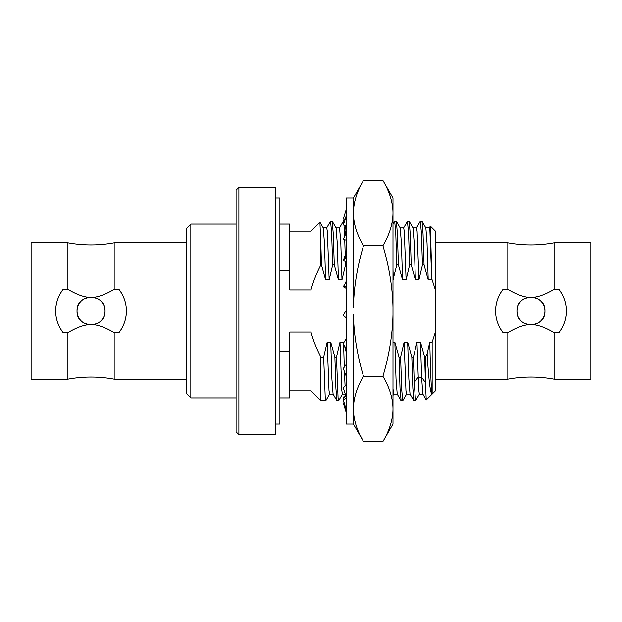 <?xml version="1.0" encoding="UTF-8"?>
<svg xmlns="http://www.w3.org/2000/svg" width="622" height="622" viewBox="0 0 622 622"><rect width="100%" height="100%" fill="white"/><g stroke="black" fill="none" stroke-linecap="round" stroke-linejoin="round"><path stroke-width="0.93" d="M430.362 226.097L435.4 231.127L435.4 289.938L431.886 279.115L430.362 226.097L429.25 227.955M432.15 394.099L432.15 342.201L435.4 332.062L435.4 390.873L426.249 399.954L425.502 384.357L425.502 357.067L427.127 353.817C428.791 380.866 430.463 394.294 432.15 394.099C431.357 391.704 430.564 374.405 429.779 342.201L427.127 353.817M392.987 224.122L394.698 221.238L396.385 221.3L397.396 233.802L398.407 264.933L402.558 279.799L406.104 279.799L409.626 264.933L411.235 264.933L415.379 279.799L418.933 279.799L422.455 264.933L421.397 232.916L420.348 221.238L422.027 221.3L423.046 233.802L424.056 264.933L428.208 279.799L431.754 279.799L431.886 279.115M431.754 279.799L429.942 231.501L429.336 227.877L425.782 227.877M426.249 399.954L422.836 394.045L421.599 377.259L420.503 342.201L416.95 342.201L413.428 357.067L411.826 357.067L407.674 342.201L404.129 342.201L400.607 357.067L399.005 357.067L394.853 342.201L392.987 342.201M425.502 357.067L424.655 357.067L425.502 384.357M346.337 352.588L344.409 345.622M343.709 342.831L343.562 342.201L340.009 342.201L336.486 357.067L334.885 357.067L330.733 342.201L327.188 342.201L323.665 357.067L320.898 357.067C316.318 348.126 313.014 339.791 311 332.062L289.798 332.062L289.798 351.282L279.9 351.282M311 289.938C313.045 282.139 316.341 273.804 320.898 264.933L320.898 245.465L319.926 222.209L311 231.127L311 289.938L289.798 289.938L289.798 270.718L279.9 270.718M320.898 245.465L321.465 264.933L320.898 264.933M321.465 264.933L325.617 279.799L329.162 279.799L332.684 264.933L334.286 264.933L338.438 279.799L341.991 279.799L345.513 264.933L346.337 264.933M392.987 279.799L396.805 264.933L398.407 264.933M424.056 264.933L422.455 264.933M435.4 332.062L435.4 289.938M432.15 342.201L429.779 342.201M424.655 357.067L420.503 342.201M393.283 279.799L392.987 269.108M394.698 221.238L395.755 232.916L396.805 264.933M345.078 386.068L344.44 371.567M344.285 367.12L343.608 344.145M343.585 343.041L343.562 342.201M345.98 394.115L342.434 394.123L341.828 390.499L340.009 342.201M346.034 232.325L345.63 225.374M342.52 394.045L338.679 400.692L338.073 397.792L336.486 357.067M339.48 227.955L343.321 221.308L343.849 223.36M344.005 225.086L344.611 236.438M344.736 239.719L345.296 257.096M345.42 261.512L345.513 264.933M341.991 279.799L340.778 242.067L339.55 227.885M333.089 394.076L331.899 378.93L330.733 342.201M334.885 357.067L335.896 388.198L336.914 400.7L338.593 400.762M338.438 279.799L337.272 243.07L336.09 227.924M333.159 394.115L329.606 394.123L328.999 390.499L327.188 342.201M334.286 264.933L333.275 233.802L332.187 221.238L330.577 221.238L331.635 232.916L332.684 264.933M323.665 357.067L325.244 397.792L325.772 400.762L329.691 394.045M329.162 279.799L327.351 231.508L326.744 227.877L323.199 227.877M325.617 279.799L324.451 243.07L323.284 227.955L319.972 222.225M320.898 357.067L320.898 400.762L311 390.873L289.798 390.873M311 332.062L311 390.873M289.798 351.282L289.798 397.94L279.9 397.94M279.9 224.06L289.798 224.06L289.798 270.718M275.663 197.913L279.9 197.913L279.9 424.087L275.663 424.087M238.902 187.308L275.663 187.308L275.663 434.692L238.902 434.692L238.902 187.308L236.08 190.138L236.08 431.862L238.902 434.692M190.837 397.94L190.837 224.06L186.6 228.305L186.6 393.695L190.837 397.94L236.08 397.94M121.671 293.374A35.337 35.337 0 0 0 118.957 289.331L114.168 289.331L114.168 242.79C98.75 245.62 83.325 245.62 67.907 242.79L31.1 242.79L31.1 379.21L67.907 379.21L67.907 332.669L63.117 332.669C58.11 325.897 55.638 318.674 55.7 311C55.638 303.326 58.11 296.103 63.117 289.331A35.337 35.337 0 0 0 55.98 315.494M118.957 289.331C123.965 296.103 126.437 303.326 126.383 311C126.437 318.674 123.965 325.897 118.957 332.669L114.168 332.669C106.261 327.981 99.45 325.337 93.728 324.731A13.995 13.995 0 0 0 97.102 323.611M186.6 379.21L114.168 379.21L114.168 332.669M97.102 298.389A13.995 13.995 0 0 0 93.728 297.269C99.45 296.663 106.261 294.019 114.168 289.331M67.907 242.79L67.907 289.331C75.814 294.019 82.625 296.663 88.347 297.269A13.995 13.995 0 0 0 84.973 298.389M104.799 308.442A13.995 13.995 0 0 1 104.799 313.558M104.644 314.273A13.995 13.995 0 0 1 104.356 315.292M104.099 316.038A13.995 13.995 0 0 1 97.257 323.541M97.257 298.459A13.995 13.995 0 0 1 104.099 305.962M104.356 306.708A13.995 13.995 0 0 1 104.644 307.727M118.957 332.669A35.337 35.337 0 0 0 126.095 306.506M125.224 302.043A35.337 35.337 0 0 0 123.762 297.65M67.907 332.669C75.814 327.981 82.625 325.337 88.347 324.731A13.995 13.995 0 0 1 84.973 323.611M84.817 323.541A13.995 13.995 0 0 1 77.983 316.038M77.719 315.292A13.995 13.995 0 0 1 77.431 314.273M77.276 313.558A13.995 13.995 0 0 1 77.042 311C76.187 292.946 105.888 292.946 105.032 311C105.888 329.054 76.187 329.054 77.042 311A13.995 13.995 0 0 1 77.276 308.442M77.431 307.719A13.995 13.995 0 0 1 77.719 306.708M77.983 305.962A13.995 13.995 0 0 1 84.817 298.459M56.851 319.957A35.337 35.337 0 0 0 58.32 324.35M60.404 328.626A35.337 35.337 0 0 0 63.117 332.669M67.907 289.331L63.117 289.331M346.042 396.548L343.282 397.046L345.793 398.391M346.337 412.783L343.282 402.885L344.223 402.885M346.337 409.984L343.282 399.736L346.337 398.096M346.337 397.497L343.282 387.895L346.337 384.785M346.337 376.543L343.282 368.535L346.337 364.243M346.337 349.175L343.282 343.538L346.337 338.492M346.337 318.067L343.282 315.354L346.337 310.051M346.337 288.429L343.282 286.75L345.676 282.792L346.337 280.452M346.337 261.94L343.282 260.517L346.337 251.941M346.337 240.263L343.282 239.221L344.743 236.158L346.337 229.215M346.337 225.506L343.282 224.954L345.684 218.221L346.337 214.489M345.365 219.115L343.282 219.115L346.337 209.217M353.413 197.913L363.512 180.411C356.873 191.56 353.506 202.445 353.413 213.058L353.413 307.361C353.871 287.31 357.238 266.745 363.489 245.674C356.841 234.463 353.483 223.593 353.413 213.058L353.413 197.913L346.337 197.913L346.337 424.087L353.413 424.087L363.512 441.589L382.888 441.589C389.527 430.44 392.894 419.555 392.987 408.942L392.987 424.087L382.888 441.589M360.286 435.571L363.512 441.589C356.849 430.362 353.483 419.485 353.413 408.942C353.506 398.337 356.873 387.467 363.489 376.326C357.215 355.123 353.848 334.558 353.413 314.639L353.413 424.087M363.489 245.674L382.911 245.674C389.185 266.877 392.552 287.442 392.987 307.361L392.987 314.639C392.529 334.69 389.162 355.255 382.911 376.326C389.559 387.537 392.917 398.407 392.987 408.942L392.987 314.639M363.489 376.326L382.911 376.326M363.512 180.411L382.888 180.411C389.551 191.638 392.917 202.515 392.987 213.058C392.894 223.663 389.527 234.533 382.911 245.674M353.413 408.957L353.584 413.094M382.888 180.411L392.987 197.913L392.987 307.361M402.558 279.799L401.392 243.07L400.203 227.924M397.279 394.115L393.726 394.123L392.987 388.789M406.104 279.799L404.292 231.501L403.686 227.877L400.14 227.885M397.209 394.076L396.02 378.93L394.853 342.201M407.426 221.331L408.576 232.916L409.626 264.933M399.005 357.067L400.016 388.198L401.112 400.762L402.714 400.762L401.664 389.077L400.607 357.067M411.235 264.933L410.217 233.802L409.206 221.3L407.527 221.238M415.379 279.799L414.213 243.07L413.031 227.924M410.1 394.115L406.547 394.123L405.948 390.499L404.129 342.201M418.933 279.799L417.113 231.501L416.507 227.877L412.961 227.885M410.03 394.076L408.848 378.93L407.674 342.201M411.826 357.067L412.845 388.198L413.933 400.762L415.535 400.762L414.213 382.553L413.428 357.067M422.921 394.123L419.376 394.123L418.715 389.792L416.95 342.201M428.208 279.799L427.042 243.07L425.868 227.955L422.027 221.3M346.337 286.268L343.282 286.75M346.337 256.894L343.282 260.517M346.337 232.815L344.743 236.158M346.337 216.386L345.684 218.221M344.223 219.115L343.585 221.238M344.09 399.301L343.282 397.046M500.329 328.626A35.337 35.337 0 0 0 503.042 332.669C498.035 325.897 495.563 318.674 495.617 311C495.563 303.326 498.035 296.103 503.042 289.331L507.832 289.331C515.669 293.988 522.48 296.64 528.272 297.269A13.995 13.995 0 0 0 525.839 297.977M435.4 242.79L507.832 242.79L507.832 289.331M503.042 332.669L507.832 332.669L507.832 379.21L435.4 379.21M503.042 289.331A35.337 35.337 0 0 0 495.905 315.494M496.776 319.957A35.337 35.337 0 0 0 498.238 324.35M517.232 308.287A13.995 13.995 0 0 0 517.232 313.713M517.395 314.444A13.995 13.995 0 0 0 517.722 315.525M518.025 316.334A13.995 13.995 0 0 0 525.629 323.938M525.839 324.023A13.995 13.995 0 0 0 528.272 324.731C522.48 325.368 515.669 328.012 507.832 332.669M525.629 298.062A13.995 13.995 0 0 0 518.025 305.666M517.722 306.475A13.995 13.995 0 0 0 517.395 307.556M507.832 379.21C523.25 376.38 538.675 376.38 554.093 379.21L554.093 332.669C546.256 328.012 539.445 325.368 533.653 324.731A13.995 13.995 0 0 0 536.086 324.023M536.296 323.938A13.995 13.995 0 0 0 543.9 316.334M544.203 315.525A13.995 13.995 0 0 0 544.53 314.437M544.693 313.713A13.995 13.995 0 0 0 544.958 311C545.813 329.054 516.112 329.054 516.968 311C516.112 292.946 545.813 292.946 544.958 311A13.995 13.995 0 0 0 544.693 308.287M544.53 307.556A13.995 13.995 0 0 0 544.203 306.475M543.9 305.666A13.995 13.995 0 0 0 536.296 298.062M536.086 297.977A13.995 13.995 0 0 0 533.653 297.269C539.445 296.64 546.256 293.988 554.093 289.331L558.883 289.331C563.89 296.103 566.362 303.326 566.3 311C566.362 318.674 563.89 325.897 558.883 332.669A35.337 35.337 0 0 0 566.02 306.506M507.832 242.79C523.25 245.62 538.675 245.62 554.093 242.79L554.093 289.331M565.149 302.043A35.337 35.337 0 0 0 563.68 297.65M561.596 293.374A35.337 35.337 0 0 0 558.883 289.331M554.093 332.669L558.883 332.669M554.093 242.79L590.9 242.79L590.9 379.21L554.093 379.21M425.432 382.553L421.599 377.259L418.054 377.259L414.213 382.553M344.611 221.238L343.406 221.238M333.073 394.045L336.914 400.692M336.02 227.885L339.565 227.885M332.265 221.308L336.105 227.955M330.5 221.3L326.659 227.955M311 231.127L289.798 231.127M236.08 224.06L190.837 224.06M186.6 242.79L114.168 242.79M67.907 379.21C83.325 376.38 98.75 376.38 114.168 379.21M325.772 400.762L320.898 400.762M392.987 395.468L393.773 394.115M400.226 227.955L396.385 221.308M407.441 221.308L403.6 227.955M397.186 394.045L401.034 400.692M409.206 221.308L413.047 227.955M402.792 400.692L406.632 394.045M413.855 400.692L410.015 394.045M420.27 221.308L416.421 227.955M415.62 400.692L419.461 394.045"/></g></svg>
